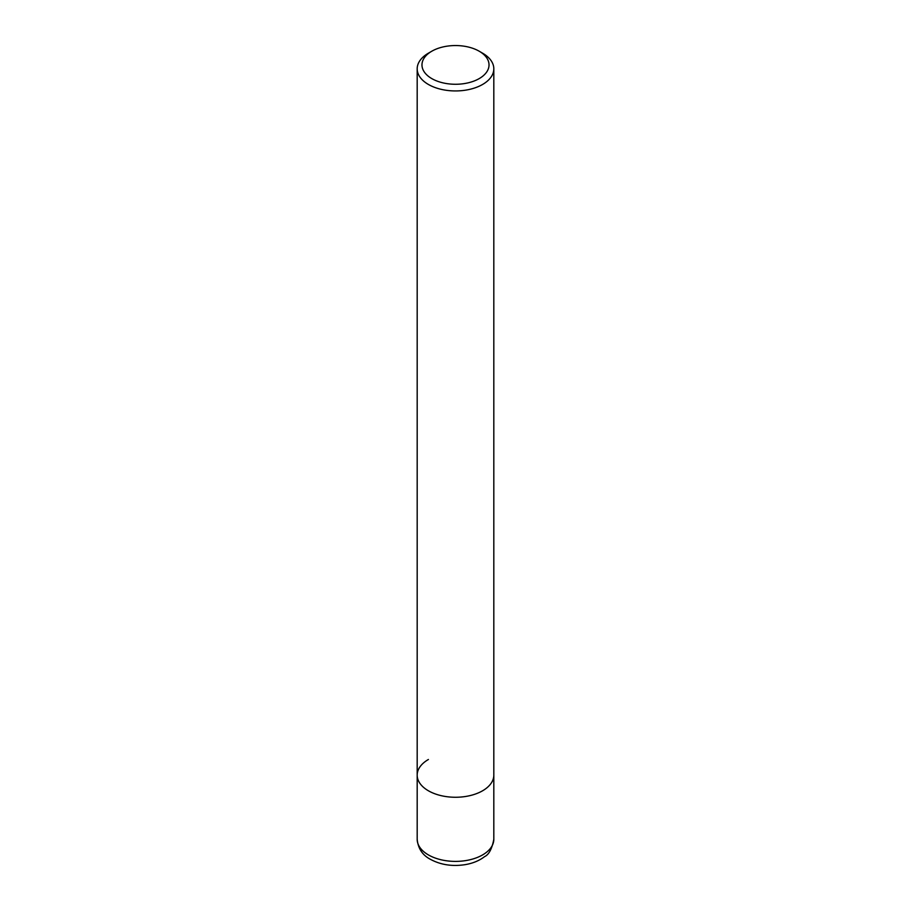 <?xml version="1.0" encoding="UTF-8"?>
<svg xmlns="http://www.w3.org/2000/svg" width="911" height="911" viewBox="0 0 911 911"><rect width="100%" height="100%" fill="white"/><g stroke="black" fill="none" stroke-linecap="round" stroke-linejoin="round"><path stroke-width="1.37" d="M479.209 51.221A33.525 19.359 180 0 1 479.209 78.597A33.525 19.359 180 0 1 431.791 78.597A33.525 19.359 180 0 1 431.791 51.221A33.525 19.359 180 0 1 479.209 51.221L482.591 53.18A38.319 22.126 180 0 1 493.819 68.815L493.819 775.136A38.319 22.126 180 0 1 482.591 790.782A38.319 22.126 180 0 1 440.833 795.576A38.319 22.126 180 0 1 417.181 775.136A38.319 22.126 180 0 1 428.409 759.489M493.819 68.815A38.319 22.126 180 0 1 482.591 84.461A38.319 22.126 180 0 1 440.833 89.255A38.319 22.126 180 0 1 417.181 68.815A38.319 22.126 180 0 1 428.409 53.18L431.791 51.221L428.409 53.18M493.819 839.282L493.819 775.136A38.319 22.126 180 0 1 482.591 790.782A38.319 22.126 180 0 1 440.833 795.576A38.319 22.126 180 0 1 417.181 775.136L417.181 839.282A38.319 22.126 180 0 0 428.409 854.917A38.319 22.126 180 0 0 482.591 854.917A38.319 22.126 180 0 0 493.819 839.282C491.986 848.858 488.9 854.655 484.561 856.647C479.14 860.781 472.524 863.469 464.712 864.721C451.97 866.589 440.525 864.778 430.391 859.312C422.476 855.156 418.069 848.471 417.181 839.282M417.181 68.815L417.181 775.136"/></g></svg>
